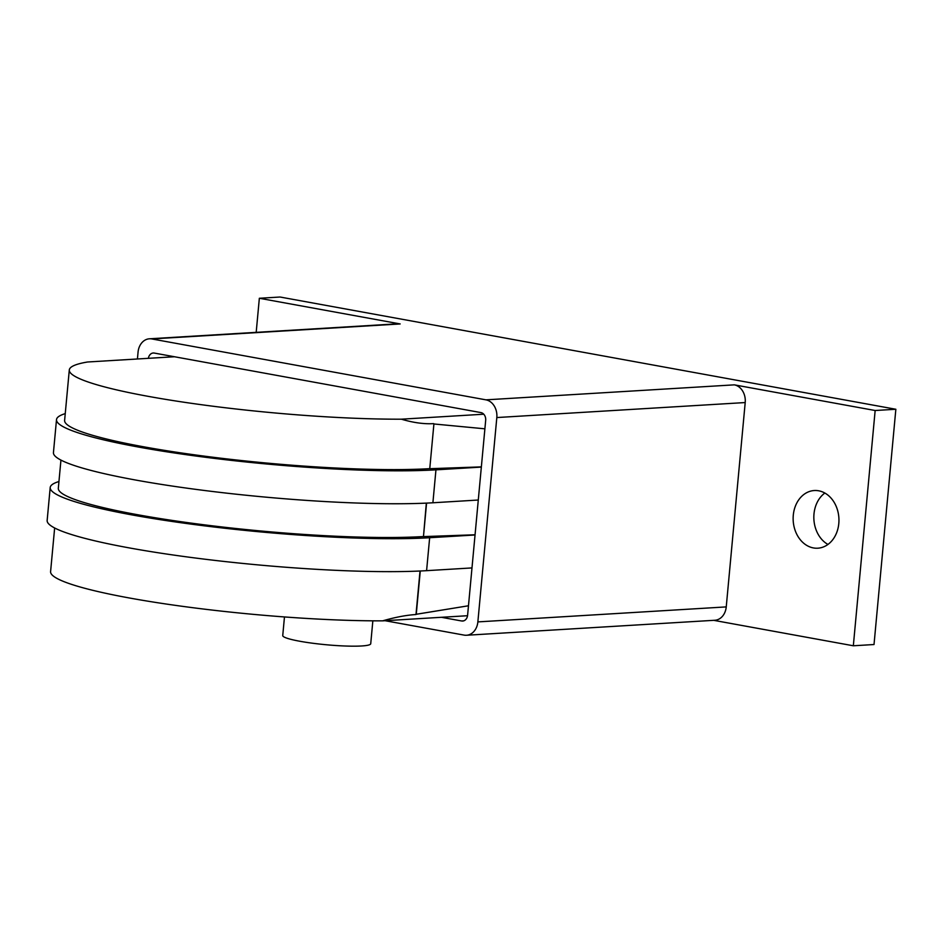 <?xml version="1.0" encoding="UTF-8"?>
<svg xmlns="http://www.w3.org/2000/svg" width="943" height="943" viewBox="0 0 943 943"><rect width="100%" height="100%" fill="white"/><g stroke="black" fill="none" stroke-linecap="round" stroke-linejoin="round"><path stroke-width="1.41" d="M838.798 523.518A28.891 22.891 86.5 0 1 817.781 548.201A28.891 22.891 86.5 0 1 793.287 515.22A28.891 22.891 86.5 0 1 814.304 490.525A28.891 22.891 86.5 0 1 838.798 523.518M824.842 493.036A28.891 22.891 -93.5 0 0 813.986 513.97A28.891 22.891 -93.5 0 0 827.942 544.441M372.85 620.824L370.729 643.715A44.18 5.139 -174.7 0 1 361.534 645.979A44.18 5.139 -174.7 0 1 312.286 643.185A44.18 5.139 -174.7 0 1 282.747 635.547L284.468 616.946M148.381 358.328A6.801 5.387 86.5 0 1 153.273 353A6.801 5.387 86.5 0 1 154.298 353.071L480.942 412.598A6.801 5.387 86.5 0 1 485.68 420.295L467.598 615.237A6.801 5.387 86.5 0 1 462.648 621.048A6.801 5.387 86.5 0 1 461.61 620.977L441.418 617.3M137.419 358.988L138.055 352.152A15.63 12.389 86.5 0 1 149.418 338.796A15.63 12.389 86.5 0 1 151.799 338.938L485.94 399.844A15.63 12.389 86.5 0 1 496.82 417.549L477.865 621.897A15.63 12.389 86.5 0 1 466.49 635.252A15.63 12.389 86.5 0 1 464.121 635.11L385.074 620.706M149.418 338.796L397.805 323.803A15.63 12.389 86.5 0 1 400.174 323.944L151.799 338.938M875.151 410.511L853.332 645.778L874.02 644.529L895.85 409.262L875.151 410.511L734.314 384.85A15.63 12.389 86.5 0 1 745.206 402.555L726.24 606.903A15.63 12.389 86.5 0 1 714.877 620.258L466.49 635.252M853.332 645.778L713.686 620.329M256.19 332.349L259.349 298.271L400.174 323.944M895.85 409.262L280.047 297.021L259.349 298.271M481.354 466.879L429.76 468.706L433.91 423.973L484.891 428.817M481.331 467.091L435.949 469.838A212.753 24.766 -174.7 0 1 198.796 456.412A212.753 24.766 -174.7 0 1 56.509 419.635A212.753 24.766 -174.7 0 1 65.256 413.623M433.91 423.973L429.76 468.706M429.525 468.659A204.596 23.823 -174.7 0 1 201.472 455.764A204.596 23.823 -174.7 0 1 64.619 420.389L69.299 369.974A204.596 23.823 5.3 0 0 184.404 402.296A204.596 23.823 5.3 0 0 401.376 419.187L483.759 414.213M433.697 423.631C424.055 424.197 413.282 422.712 401.376 419.187M468.471 605.771L416.252 614.27L420.272 570.998M56.509 419.635L53.445 452.569A212.753 24.766 5.3 0 0 195.743 489.358A212.753 24.766 5.3 0 0 432.896 502.772L478.278 500.026M475.036 534.987L429.654 537.722A212.753 24.766 -174.7 0 1 192.502 524.308A212.753 24.766 -174.7 0 1 50.203 487.519A212.753 24.766 -174.7 0 1 58.949 481.519M50.203 487.519L47.15 520.465A212.753 24.766 5.3 0 0 189.449 557.242A212.753 24.766 5.3 0 0 426.59 570.668L471.983 567.922M475.06 534.775L423.466 536.602L426.566 503.102M426.33 503.114L423.466 536.602M423.218 536.555A204.596 23.823 -174.7 0 1 195.166 523.648A204.596 23.823 -174.7 0 1 58.325 488.274L60.941 460.09M467.539 615.72L382.669 620.848C395.235 617.229 406.339 615.119 415.993 614.53L416.252 614.27M382.669 620.848A204.596 23.823 -174.7 0 1 165.697 603.956A204.596 23.823 -174.7 0 1 50.592 571.635L54.647 527.974M420.024 571.01L415.993 614.53M174.502 356.749L87.581 361.994A204.596 23.823 5.3 0 0 69.299 369.974M463.661 620.859L461.61 620.977M745.206 402.555L496.82 417.549M734.314 384.85L485.94 399.844M726.24 606.903L477.865 621.897M435.949 469.838L432.896 502.772M429.654 537.722L426.59 570.668"/></g></svg>
